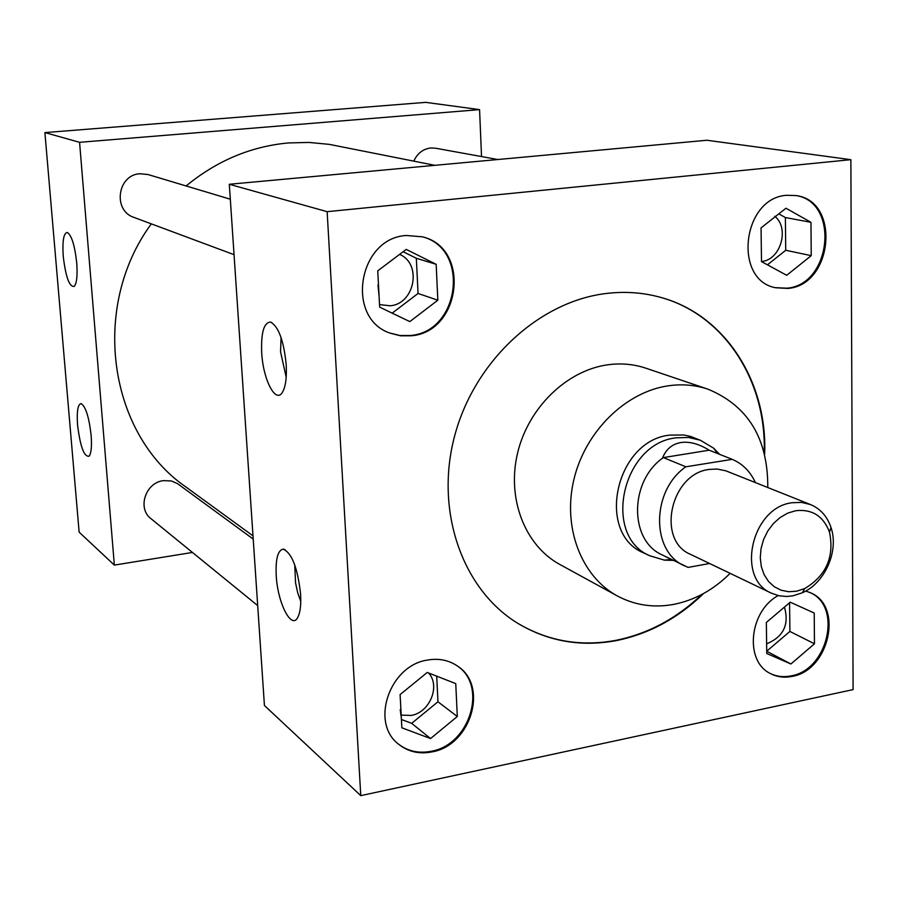 <?xml version="1.0" encoding="UTF-8"?>
<svg xmlns="http://www.w3.org/2000/svg" width="898" height="898" viewBox="0 0 898 898"><rect width="100%" height="100%" fill="white"/><g stroke="black" fill="none" stroke-linecap="round" stroke-linejoin="round"><path stroke-width="1.35" d="M76.734 263.024C74.826 245.592 71.683 235.399 67.339 232.459C63.623 232.952 62.265 240.956 63.253 256.48C65.79 277.381 69.472 287.338 74.321 286.361C76.79 283.173 77.598 275.383 76.734 263.024M91.147 435.44C89.025 417.02 85.669 406.401 81.067 403.595C77.823 404.302 76.656 411.486 77.576 425.147C80.326 446.968 84.199 457.295 89.183 456.128C91.27 453.108 91.922 446.216 91.147 435.44M281.063 337.513L280.558 351.848L286.193 377.227M286.204 364.667C283.768 340.668 278.56 326.468 270.556 322.068C263.889 322.416 260.936 332.653 261.7 352.779C263.058 379.091 275.282 403.505 282.14 392.74C285.53 387.453 286.877 378.092 286.204 364.667M294.735 564.831L295.554 582.881L297.721 592.871L300.774 601.48M300.594 594.139C297.653 567.839 291.839 552.82 283.128 549.116C277.785 550.283 275.495 559.14 276.236 575.685C277.583 602.715 291.379 630.127 297.743 617.454C300.235 612.728 301.189 604.96 300.594 594.139M428.559 672.961C440.694 685.836 429.828 712.473 411.262 715.437L400.777 715.1M784.448 607.093C789.409 624.649 783.449 636.895 766.589 643.832L766.566 643.832M399.576 254.392C422.329 263.731 414.797 304.108 390.08 305.78L379.528 304.59M427.392 660.086C389.575 665.44 369.976 722.767 398.532 744.15C408.029 751.783 419.175 754.365 431.949 751.907C470.878 745.542 488.826 686.027 457.654 666.17C448.854 660.109 438.763 658.088 427.392 660.086M398.162 743.836C407.602 751.222 418.614 753.703 431.186 751.278C469.834 744.947 487.94 686.027 457.262 665.901M778.162 595.576C749.1 611.291 744.296 661.231 770.361 673.522C776.983 677.025 784.201 677.99 792.025 676.407C829.236 670.582 843.671 606.049 810.501 592.781L805.753 591.041M769.867 673.253C776.377 676.542 783.426 677.418 791.037 675.88C827.934 670.099 842.616 606.318 809.996 592.545M406.311 235.489C358.1 237.992 345.158 318.386 390.192 333.169L400.542 335.807L411.284 335.785C461.157 332.047 470.967 247.949 422.352 236.814L406.311 235.489M389.799 333.012L399.969 335.526L410.498 335.482C460.113 331.766 470.193 248.241 421.948 236.702M786.85 195.293C742.343 197.526 732.779 280.21 775.737 287.775L787.849 288.438C833.041 285.171 840.831 200.894 795.976 195.562L786.85 195.293M775.232 287.652L786.828 288.191C831.694 284.958 839.866 201.455 795.46 195.483M497.806 159.518L435.463 148.204L430.703 147.979C422.958 149.001 417.323 153.378 413.821 161.124M230.315 199.21L148.058 174.549L140.077 173.741C117.413 174.594 112.486 210.671 134.026 217.428L234.041 254.662M253.214 539.081L177.366 483.539L171.327 480.958L163.515 480.632C145.521 482.439 137.024 508.436 151.032 518.718L257.692 605.589M767.779 487.513C768.026 438.617 748.101 405.851 708.017 389.193C695.501 385.006 682.379 383.85 668.662 385.758C625.906 391.685 585.44 431.197 573.968 479.206C562.328 527.193 581.197 576.393 617.308 595.935C634.785 605.252 653.598 608.069 673.736 604.388C694.794 600.167 713.584 589.818 730.119 573.351M708.017 389.193L645.931 368.214C633.865 364.161 621.236 363.017 608.047 364.756C566.964 370.212 528.327 407.557 517.562 453.131C506.64 498.682 524.993 545.602 559.824 564.46L617.308 595.935M764.647 454.321C767.678 381.706 724.888 314.3 659.996 297.204C642.777 292.512 624.918 291.266 606.397 293.466C539.204 301.313 474.481 360.974 454.68 435.788C434.632 510.569 462.122 588.852 517.091 622.898C547.657 641.374 580.826 647.256 616.6 640.555C649.108 633.876 678.091 618.206 703.572 593.522M516.878 622.763C547.387 641.127 580.478 646.975 616.163 640.296C648.12 633.741 676.722 618.441 701.944 594.397M434.868 165.322L329.319 144.376L309.013 142.434L288.426 142.939C250.957 146.374 216.845 160.708 186.111 185.953M697.768 439.257L690.618 436.45L683.872 434.98L669.807 435.115C615.938 440.346 595.486 532.694 643.294 552.786L647.2 554.504M481.53 156.566L479.566 109.623L79.574 142.311L44.9 132.59L79.136 532.155L114.349 565.1L192.453 552.45M479.566 109.623L425.719 102.361L44.9 132.59M79.574 142.311L114.349 565.1M151.313 223.86C89.778 307.408 108.815 434.239 186.111 487.12L253 535.87M850.866 159.676L706.849 140.256L229.304 184.27L264.427 705.502L360.772 795.639L853.1 689.608L850.866 159.676L327.141 211.681L229.304 184.27M327.141 211.681L360.772 795.639M764.198 452.525C766.578 380.629 724.013 314.21 659.761 297.137M794.135 269.333L811.242 255.661L810.961 222.3L785.963 208.235L761.055 227.89L761.504 261.599L786.693 275.293L803.833 261.587M767.442 264.82L785.739 250.273L811.242 255.661M769.159 265.763L779.105 271.162M803.441 218.068L793.563 212.512M785.739 250.273L785.38 217.541L778.824 213.87M785.38 217.541L810.961 222.3M811.163 245.592L811.051 232.425M774.772 216.272C789.903 228.238 780.497 260.184 761.504 261.486M418.311 315.108L437.831 300.201L436.159 264.293L406.222 249.397L377.744 270.837L379.663 307.138L409.814 321.596L429.379 306.656M798.053 657.864L814.475 643.787L814.217 613.031L790.24 602.188L766.342 622.46L766.757 653.497L790.902 663.992L807.358 649.883M438.662 731.87L457.295 716.514L455.757 683.614L427.257 672.456L400.104 694.581L401.855 727.795L430.546 738.56L449.225 723.171M392.112 313.189L418.053 293.466L437.831 300.201M388.834 311.539L400.733 317.252M377.968 285.16L379.079 296.183M397.623 255.863L386.387 264.326M427.145 259.814L415.325 253.932M418.053 293.466L416.335 258.276L403.123 251.721M416.335 258.276L436.159 264.293M437.326 289.358L436.664 275.192M766.724 651.185L789.892 631.44L814.475 643.787M766.735 651.252L790.902 663.992M774.098 656.685L783.628 660.827M806.999 609.764L797.525 605.488M814.396 634.493L814.295 622.359M789.892 631.44L789.589 602.738M401.417 719.478L411.666 723.339L437.955 701.776L457.295 716.514M411.666 723.339L430.546 738.56M410.588 731.073L421.914 735.327M400.216 709.656L401.327 717.771M447.182 680.257L435.934 675.846M456.835 706.58L456.229 693.593M437.955 701.776L436.697 676.071M796.548 591.21L804.709 588.572C826.295 575.584 834.545 556.76 829.483 532.099C823.365 516.047 812.106 508.919 795.729 510.715L787.77 513.117L780.216 517.45L773.447 523.5L767.812 530.954L763.614 539.429L761.055 548.498L760.269 557.692L761.302 566.537L764.086 574.574L768.475 581.41L774.233 586.708L781.069 590.199L788.635 591.726L796.548 591.21M791.969 502.757L801.532 502.386L810.546 504.575C820.424 508.739 827.238 516.406 831.009 527.553C839.114 550.878 825.049 582.925 802.385 592.759L792.956 595.823L786.614 596.496L778.88 595.744L771.629 593.264C735.574 578.772 751.402 507.437 791.969 502.757M810.546 504.575L725.865 470.821L717.132 469.037L709.297 469.43C670.604 473.527 656.056 540.416 690.584 554.38L771.629 593.264M673.354 560.386L664.498 560.15L649.669 555.727C601.817 535.635 622.336 443.084 676.261 437.82L688.62 437.472L700.339 440.233L713.641 448.158L719.814 454.534M662.702 457.531C666.327 448.978 672.4 443.971 680.953 442.523C689.597 441.322 699.003 443.881 709.162 450.201L663.375 457.598C629.307 480.8 628.97 540.675 662.253 554.919L688.048 567.413L709.577 563.495M755.375 482.563C750.358 471.562 742.646 463.817 732.24 459.349L709.162 450.201M732.24 459.349L685.87 466.792C651.275 490.499 650.803 551.462 684.512 565.875M685.87 466.792L663.375 457.598M670.986 559.218L665.07 556.367M271.174 322.259L270.556 322.068M285.048 549.598L283.128 549.116M829.483 532.099L831.009 527.553M804.709 588.572L802.385 592.759M700.339 440.233L689.821 436.215M717.603 453.67L713.641 448.158M671.221 559.342L664.498 560.15M649.669 555.727L639.578 550.71"/></g></svg>
